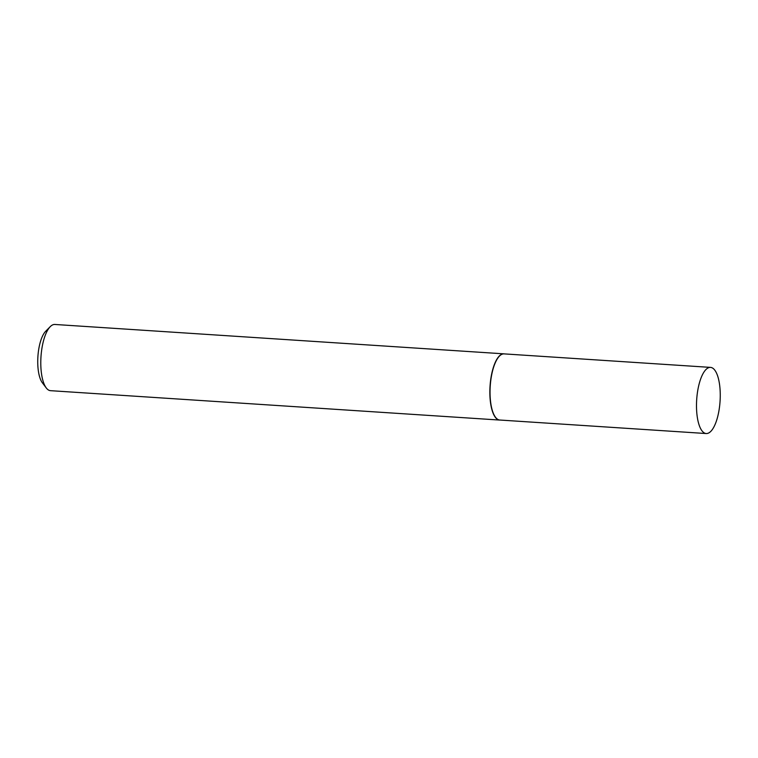 <?xml version="1.0" encoding="UTF-8"?>
<svg xmlns="http://www.w3.org/2000/svg" width="758" height="758" viewBox="0 0 758 758"><rect width="100%" height="100%" fill="white"/><g stroke="black" fill="none" stroke-linecap="round" stroke-linejoin="round"><path stroke-width="1.14" d="M710.54 367.393L504.089 353.882A33.144 11.711 93.7 0 0 503.653 353.882A33.144 11.711 93.7 0 0 490.189 386.798A33.144 11.711 93.7 0 0 499.759 420.027L706.21 433.538A33.144 11.711 93.7 0 0 706.636 433.538A33.144 11.711 93.7 0 0 720.1 400.622A33.144 11.711 93.7 0 0 710.54 367.393A33.144 11.711 93.7 0 0 710.104 367.384A33.144 11.711 93.7 0 0 696.649 400.3A33.144 11.711 93.7 0 0 706.21 433.538M504.43 353.91A33.172 11.73 93.7 0 0 503.909 353.844A33.172 11.73 93.7 0 0 503.483 353.834A33.172 11.73 93.7 0 0 490.009 386.788A33.172 11.73 93.7 0 0 499.579 420.055A33.172 11.73 93.7 0 0 500.015 420.055A33.172 11.73 93.7 0 0 500.109 420.055M503.909 353.844L54.851 324.462A33.172 11.73 93.7 0 0 54.415 324.462A33.172 11.73 93.7 0 0 50.265 326.632A33.172 11.73 93.7 0 0 40.979 356.81A33.172 11.73 93.7 0 0 46.257 387.935A33.172 11.73 93.7 0 0 50.521 390.673L499.579 420.055M46.257 387.935L42.334 382.752A27.866 9.854 -86.3 0 1 37.9 356.601A27.866 9.854 -86.3 0 1 45.698 331.255L50.265 326.632"/></g></svg>

